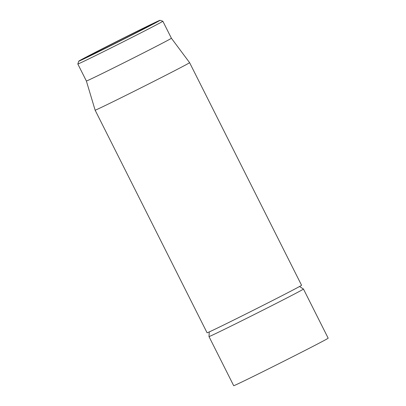 <?xml version="1.0" encoding="UTF-8"?>
<svg xmlns="http://www.w3.org/2000/svg" width="406" height="406" viewBox="0 0 406 406"><rect width="100%" height="100%" fill="white"/><g stroke="black" fill="none" stroke-linecap="round" stroke-linejoin="round"><path stroke-width="0.61" d="M301.511 285.347A52.876 0.645 -26.7 0 0 301.567 285.276L189.602 62.661A52.876 0.645 153.3 0 1 189.546 62.732A52.876 0.645 153.3 0 1 141.334 87.66A52.876 0.645 153.3 0 1 95.126 110.178L207.09 332.798A52.876 0.645 -26.7 0 0 253.298 310.275A52.876 0.645 -26.7 0 0 301.511 285.347M87.305 56.845A35.956 0.442 -26.7 0 0 87.27 56.896A35.956 0.442 -26.7 0 0 119.587 41.128A35.956 0.442 -26.7 0 0 151.509 24.588A35.956 0.442 -26.7 0 0 120.283 39.793A35.956 0.442 -26.7 0 0 87.305 56.845M159.964 20.366A45.477 0.553 153.3 0 1 118.258 41.93A45.477 0.553 153.3 0 1 78.764 61.164A45.477 0.553 153.3 0 1 119.141 40.24A45.477 0.553 153.3 0 1 160.01 20.3A45.477 0.553 153.3 0 1 159.964 20.366M78.764 61.164L77.825 64.001A47.588 0.584 -26.7 0 0 77.825 64.011A47.588 0.584 -26.7 0 0 119.415 43.741A47.588 0.584 -26.7 0 0 162.801 21.305A47.588 0.584 -26.7 0 0 162.857 21.244A47.588 0.584 -26.7 0 0 162.847 21.239L160.01 20.3M77.825 64.011L86.376 81.012A47.588 0.584 -26.7 0 0 129.154 60.149A47.588 0.584 -26.7 0 0 171.408 38.25A47.588 0.584 -26.7 0 0 171.408 38.245L162.857 21.244M328.119 338.254A52.876 0.645 -26.7 0 0 328.175 338.183L303.47 289.057A52.876 0.645 -26.7 0 0 303.465 289.052A52.876 0.645 -26.7 0 1 303.414 289.128A52.876 0.645 -26.7 0 1 255.201 314.056A52.876 0.645 -26.7 0 1 208.988 336.574A52.876 0.645 -26.7 0 0 208.988 336.574L233.699 385.7A52.876 0.645 -26.7 0 0 279.907 363.182A52.876 0.645 -26.7 0 0 328.119 338.254M86.376 81.012L95.126 110.178M171.408 38.25L189.602 62.661M209.257 331.92L208.988 336.569M299.572 286.494L303.465 289.052"/></g></svg>
